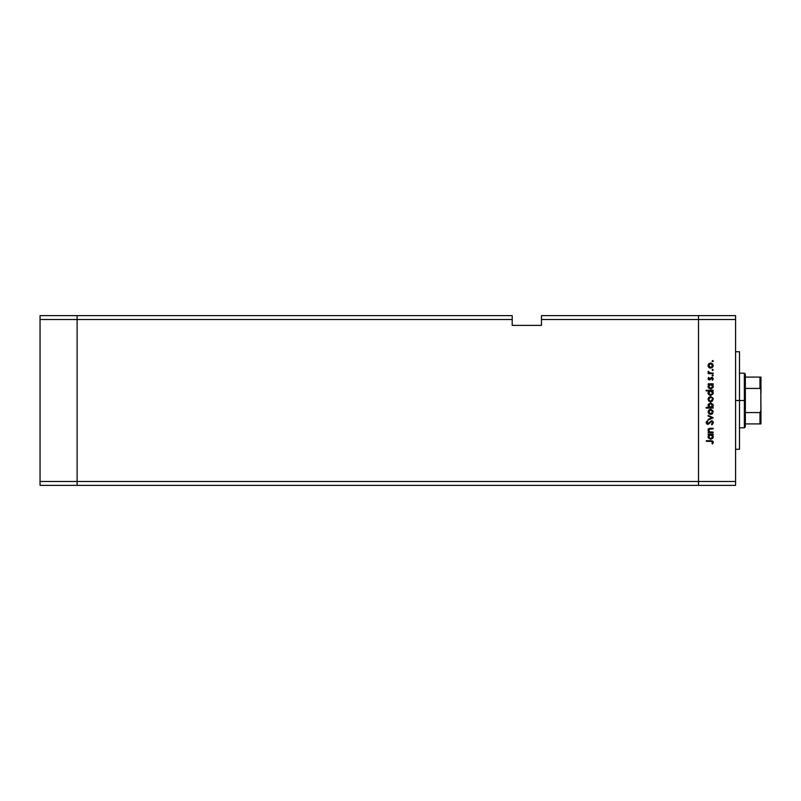 <?xml version="1.0" encoding="UTF-8"?>
<svg xmlns="http://www.w3.org/2000/svg" width="801" height="801" viewBox="0 0 801 801"><rect width="100%" height="100%" fill="white"/><g stroke="black" fill="none" stroke-linecap="round" stroke-linejoin="round"><path stroke-width="1.2" d="M77.116 485.366L77.116 315.634L40.05 315.634L40.05 319.529L40.05 315.634L77.116 315.634L77.116 319.529L77.116 315.634L512.199 315.634L77.116 315.634L77.116 319.529L40.05 319.529L512.199 319.529L512.199 315.634L512.199 319.529L77.116 319.529L77.116 481.471L77.116 319.529L77.116 481.471L40.05 481.471L40.05 319.529L40.05 481.471L698.522 481.471L698.522 315.634L541.456 315.634L541.456 319.529L698.522 319.529L698.522 315.634L541.456 315.634L541.456 325.386L512.199 325.386L512.199 319.529L512.199 325.386L541.456 325.386L541.456 319.529L698.522 319.529L698.522 481.471L698.522 319.529L698.522 481.471L77.116 481.471L77.116 485.366L77.116 481.471L77.116 485.366L40.05 485.366L40.05 481.471L40.05 485.366L698.522 485.366L698.522 481.471L735.588 481.471L735.588 319.529L698.522 319.529L735.588 319.529L735.588 485.366L698.522 485.366L698.522 481.471L698.522 485.366L735.588 485.366L735.588 481.471L698.522 481.471L698.522 485.366L77.116 485.366M739.493 352.66L739.493 449.271L739.493 400.5L735.588 400.5L739.493 400.5L739.493 351.959M713.15 432.049L713.15 432.67L713.15 432.049L713.15 432.67L708.164 432.67L708.164 432.049L709.055 432.049L708.134 430.708L708.334 429.176L710.597 428.285L713.15 428.285L713.15 428.905L709.255 429.136L708.925 431.128L710.006 431.959L713.15 432.049L710.006 431.959L708.685 430.257L709.666 428.976L713.15 428.905L713.15 428.285L710.597 428.285L708.074 430.157L709.055 432.049L708.164 432.049L708.164 432.67L713.15 432.67L708.164 432.67L708.164 432.049M713.321 422.708L711.478 420.765L713.2 421.977L712.409 424.43L711.488 424.21L712.63 422.708L711.468 421.376L708.545 424.13L707.113 424.22L706.142 422.668L707.303 420.845L707.724 421.406L706.862 422.918L707.714 423.739L711.478 420.765L707.714 423.739L706.842 422.738L707.724 421.406L707.303 420.845L706.142 422.668L707.744 424.35L711.468 421.376L712.63 422.708L711.488 424.21L711.829 424.79L713.321 422.708L711.829 424.79L711.488 424.21L712.61 422.467M708.164 416.079L708.164 415.419L713.15 417.691L708.164 420.064L708.164 419.394L711.789 417.742L708.164 416.079L708.164 415.419L713.15 417.691L708.164 415.419L708.164 416.079L711.789 417.742L708.164 419.394L708.164 420.064L713.15 417.782L708.164 420.064L708.164 419.394M710.667 414.457L708.895 413.777L708.074 411.874L708.895 409.972L710.667 409.291L713.06 410.883L712.5 413.706L710.667 414.457L713.24 411.874L710.667 409.291L708.895 409.972L708.074 411.874L708.895 413.777L710.667 414.457M710.427 401.752L708.705 400.89L708.084 398.908L708.895 397.286L710.667 396.595L713.06 398.187L712.5 401.011L710.667 401.762L713.24 399.178L710.667 396.595L708.895 397.286L708.074 399.178L708.895 401.081L710.918 401.752M708.855 384.61L708.164 383.819L713.15 383.819L712.289 384.43L713.18 385.892L713.05 387.464L710.898 389.056L708.495 387.894L708.314 385.311L709.085 384.43L708.074 386.452L710.637 389.066L713.24 386.462L712.289 384.43L713.15 383.819L708.164 383.819L708.164 384.43L708.164 383.819L713.15 383.819L713.15 384.43M712.67 360.53L713.07 361.501L712.109 361.211L712.89 360.57L713.24 361.101L712.67 360.53L712.099 361.101L712.67 361.672L712.099 361.101L712.67 360.53L713.24 361.101L712.67 361.672L712.099 361.101L712.67 360.53L713.24 361.101L712.67 361.672L712.099 361.101L712.67 360.53L713.24 361.101L712.67 361.672L712.099 361.101M712.109 367.709L709.716 367.979L708.124 366.087L708.705 363.854L711.178 363.023L712.96 364.335L713.06 366.558L710.667 368.15L713.24 365.556L710.667 362.983L708.895 363.664L708.074 365.556L708.705 367.269M713.24 369.942L712.67 370.513L712.099 369.942L712.67 369.371L713.24 369.942L712.67 369.371L712.099 369.942L712.67 370.513L712.099 369.942L712.67 369.371L713.24 369.942L712.67 370.513L712.099 369.942L712.67 369.371L713.24 369.942L712.67 370.513L712.099 369.942L712.67 369.371L713.24 369.942L712.67 370.513L712.099 369.942L712.67 369.371L713.24 369.942L712.67 370.513L713.24 369.942L712.67 370.513L713.24 369.942L712.67 369.371L713.24 369.942M713.15 373.046L713.15 373.656L713.15 373.046L713.15 373.656L708.164 373.656L708.895 373.046L708.244 371.294L709.576 372.886L713.15 373.046L709.756 372.936L708.244 371.294L708.895 373.046L708.164 373.656L713.15 373.656L708.164 373.656L708.164 373.046M713.24 375.459L712.67 376.029L713.24 375.459L712.67 374.888L713.23 375.569L712.56 376.009L712.139 375.238L713.07 375.058L712.099 375.459L712.67 376.029L712.099 375.459L712.67 374.888L713.24 375.459L712.67 376.029L712.099 375.459L712.67 374.888L713.24 375.459L712.67 376.029L712.099 375.459L712.67 374.888L713.24 375.459L712.67 376.029L712.099 375.459M712.099 379.824L712.63 378.833L712.099 379.824L712.63 378.833L711.819 377.952L709.386 379.964L708.284 379.424L708.134 378.332L708.785 377.421L708.735 378.953L709.476 379.344L711.028 377.571L712.359 377.441L713.23 378.653L712.56 380.225L711.909 377.952L709.386 379.964L711.819 377.952L712.56 380.225L713.24 378.803L711.799 377.341L709.356 379.354L708.785 377.421L708.074 378.703L708.785 377.421L709.356 379.354L711.799 377.341L713.24 378.803L712.56 380.225L712.61 378.663M706.142 390.908L709.125 390.908L706.142 390.908L706.142 390.297L713.15 390.297L712.289 390.908L713.18 392.37L713.05 393.942L710.637 395.544L708.495 394.372L708.344 391.779L709.125 390.908L708.074 392.931L710.637 395.544L713.24 392.951L712.289 390.908L713.15 390.297L706.142 390.297L706.142 390.908L706.142 390.297L713.15 390.297L713.15 390.908M713.15 407.449L712.229 407.449L713.15 407.449L713.15 408.069L706.142 408.069L706.142 407.449L709.065 407.449L708.134 405.997L708.264 404.415L710.667 402.813L713.05 404.435L712.66 407.058L713.24 405.436L710.667 402.813L708.074 405.416L709.065 407.449L706.142 407.449L706.142 408.069L713.15 408.069L713.15 407.449L713.15 408.069L706.142 408.069L706.142 407.449M708.855 434.863L708.164 434.072L713.15 434.072L712.289 434.683L713.18 436.144L713.05 437.716L710.898 439.308L708.495 438.147L708.314 435.564L709.085 434.683L708.074 436.695L710.637 439.318L713.24 436.715L712.289 434.683L713.15 434.072L708.164 434.072L708.164 434.683L708.164 434.072L713.15 434.072L713.15 434.683M713.311 442.102L712.54 443.964L711.989 441.431L706.322 441.331L706.322 440.72L712.56 440.94L713.321 442.432L712.54 443.964L712.009 443.604L712.63 442.282L712.009 443.604L712.54 443.964L713.321 442.312L710.938 440.72L706.322 440.72L706.322 441.331L710.867 441.331L712.63 442.282L711.989 441.431M698.522 315.634L735.588 315.634L735.588 319.529L735.588 315.634L698.522 315.634L698.522 319.529L698.522 315.634M712.67 361.672L713.24 361.101M709.085 367.619L710.667 368.15L708.895 367.459L708.084 365.296M708.124 365.036L708.705 363.854M708.895 363.664L710.667 362.983M708.124 366.087L708.274 366.608M709.255 364.185L708.835 366.317L710.477 367.529L712.49 366.317L712.139 364.235M709.916 363.734L709.275 364.165L710.677 363.594L712.63 365.566L710.677 367.529L708.685 365.566L710.477 363.604M712.309 364.465L711.428 363.744M709.906 367.389L711.058 367.499M712.099 369.942L712.67 369.371M708.895 373.046L708.074 371.834L708.895 373.046L708.074 371.834L708.244 371.294L708.715 372.145M708.074 371.834L708.244 371.294L708.074 371.834M708.685 371.944L710.617 373.036M710.958 373.046L711.468 373.046M708.084 378.513L708.294 377.992M711.909 377.952L712.63 378.833L711.819 377.952L709.386 379.964L708.074 378.703L708.785 377.421M709.115 377.932L708.685 378.703L709.356 379.354L711.939 377.341M708.685 378.643L709.806 379.183L711.028 377.571M710.697 379.113L710.147 379.734M708.074 378.833L709.386 379.964M713.24 386.462L712.8 387.914M708.254 387.444L708.094 386.813M708.164 384.43L708.925 384.55M711.779 384.76L709.245 385.011L709.896 384.57M712.179 387.714L712.59 386.833L711.699 388.135L710.427 388.445L708.835 387.213M710.427 388.445L709.786 388.255M709.496 388.074L711.138 388.395M712.479 387.213L712.63 386.442L710.647 388.455L708.685 386.442L709.245 385.011L708.685 386.442L710.667 384.43L712.63 386.442L712.069 385.011M710.147 388.395L712.299 387.554M708.254 393.922L708.094 393.291M708.094 392.57L708.675 391.309M711.428 391.048L709.896 391.048M709.255 391.489L708.685 392.921L710.667 390.908L712.62 393.121L711.779 391.238M712.179 394.192L712.63 392.921L711.088 394.883L712.049 394.332L710.207 394.883L708.825 393.681L711.138 394.873M710.427 394.923L709.786 394.733M709.496 394.553L708.965 393.962M709.005 391.799L708.725 392.49M709.416 394.482L710.647 394.933L708.685 392.921L708.825 393.681M708.074 399.178L708.124 399.709M712.96 397.957L713.2 398.668M708.835 398.427L708.685 399.178L710.677 397.206L708.685 399.178L709.576 400.83M710.097 397.286L709.416 397.656M712.069 400.58L712.63 399.178L710.677 401.151L712.069 400.57M709.906 401.001L708.725 399.569M708.354 406.608L708.134 405.997M708.124 404.905L708.444 404.064M709.235 406.868L709.756 407.248M709.536 407.118L710.647 407.449L712.62 405.246L710.837 407.449L708.695 405.236L709.005 406.548M709.906 403.584L708.685 405.436L710.667 403.424L712.059 404.024L710.277 403.464L708.745 405.947M712.55 406.027L710.837 407.449M712.59 405.847L710.667 403.424L712.63 405.446L712.059 404.024M708.074 411.874L708.895 409.972M712.309 410.773L710.677 409.902L712.63 411.874L710.677 413.847L708.685 411.874L710.677 409.902L708.685 411.874L709.025 412.976L710.287 413.807L711.769 413.516L712.59 412.255L712.139 410.553M708.835 411.113L708.725 412.265M709.916 410.052L709.275 410.482M709.906 413.696L711.058 413.807M712.63 422.708L711.468 421.376L710.617 421.767M711.468 421.376L707.744 424.35M706.172 422.387L706.342 421.857M707.303 420.845L707.563 421.526M706.842 422.738L707.714 423.739L706.842 422.738L707.724 421.406L706.903 423.098M712.079 420.865L712.92 421.496M710.207 422.197L710.797 421.616M711.608 421.386L712.319 421.797M709.055 432.049L708.074 430.297M708.114 429.736L708.565 428.875M709.486 428.385L710.207 428.295M709.706 428.345L713.15 428.285L713.15 428.905M710.517 428.905L709.356 429.076M709.666 428.976L710.807 428.905L709.666 428.976L708.705 430.537M710.006 431.959L711.348 432.049M708.865 428.635L708.074 430.157M713.19 437.226L712.479 438.558M708.264 437.706L708.094 437.066M708.164 434.683L708.925 434.803M711.058 434.713L709.896 434.823M712.069 435.263L711.428 434.823M709.005 435.564L708.685 436.695L710.667 434.683L712.63 436.695L710.867 438.698L712.59 437.086L711.699 438.387L710.427 438.698L708.695 436.885L709.416 438.257L711.138 438.648M710.427 438.698L709.786 438.497M709.496 438.327L708.965 437.736M709.255 435.263L708.725 436.265M712.179 437.967L712.479 435.924M710.647 438.708L708.715 437.076M706.322 441.331L706.322 440.72L710.938 440.72M712.009 443.604L712.63 442.282M711.668 441.371L710.867 441.331M712.59 365.947L712.59 365.176M708.835 364.805L708.725 365.947M712.59 386.833L712.59 386.052M711.058 384.46L710.467 384.44M708.715 392.53L708.715 393.311M712.049 394.332L712.479 393.691M712.59 399.569L712.59 398.798M711.428 397.356L710.287 397.246M709.576 400.82L711.058 401.111M712.59 412.255L712.59 411.494M712.59 437.086L712.59 436.305M708.715 436.295L708.695 436.885M709.416 438.257L710.317 438.678M708.244 429.706L708.074 429.166L708.244 429.706M760.369 382.457L760.369 388.615L760.369 382.457M759.979 423.909L745.341 423.909L745.341 400.5L744.369 400.5L744.369 427.814L744.369 400.5L739.493 400.5L744.369 400.5L744.369 373.186L745.341 426.843L745.341 423.909L760.95 423.909L760.95 410.252L759.979 412.565L745.341 412.565L759.979 412.565L759.979 423.909L759.979 412.565L760.95 410.252L760.79 423.909M759.979 388.435L759.979 377.091L760.94 377.091L760.95 390.748L760.95 377.091L759.979 377.091L759.979 388.435L745.341 388.435L745.341 400.5L745.341 374.157L745.341 388.435L759.979 388.435L760.79 389.416L760.91 410.923M759.979 377.091L745.341 377.091L759.979 377.091M760.8 389.466L760.95 410.252M760.95 393.371L760.95 390.147M760.95 410.853L760.95 407.629M760.289 388.545L760.79 389.416M735.588 449.271L739.493 449.271M735.588 351.729L739.493 351.729M745.341 426.843L744.369 427.814L739.493 427.814M739.493 373.186L744.369 373.186L745.341 374.157"/></g></svg>

